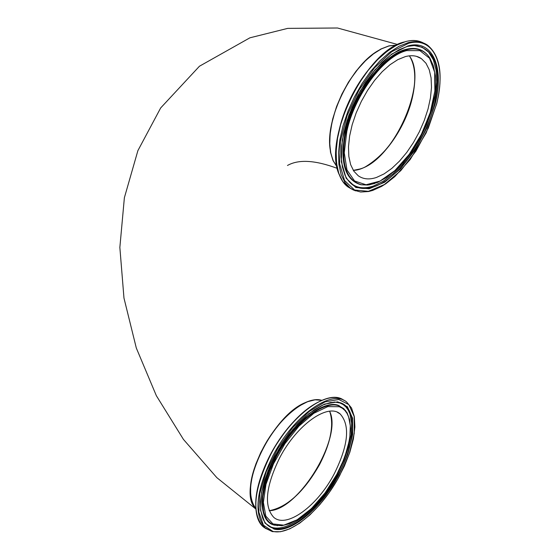<?xml version="1.0" encoding="UTF-8"?>
<svg xmlns="http://www.w3.org/2000/svg" width="560" height="560" viewBox="0 0 560 560"><rect width="100%" height="100%" fill="white"/><g stroke="black" fill="none" stroke-linecap="round" stroke-linejoin="round"><path stroke-width="0.84" d="M396.452 45.08L388.997 45.857L380.898 49.007L372.47 54.446L364.035 61.985L355.915 71.344L348.446 82.173L341.922 94.045L336.595 106.491L332.682 119.014L330.316 131.124L329.588 142.352L330.498 152.271L332.997 160.531L336.959 166.845M321.531 400.246C316.939 398.986 311.507 399.777 305.235 402.626C271.257 416.101 236.145 491.512 255.689 508.466M378.847 50.281C351.33 65.016 324.863 119.406 330.239 149.884M306.824 402.052C280.112 411.551 246.988 465.731 250.607 494.333M329.546 411.236C342.825 437.535 298.774 510.342 269.143 510.636M409.332 55.846C428.722 81.165 394.156 159.67 359.954 168.994L353.297 170.359M331.464 418.404C332.64 431.557 328.664 446.922 319.536 464.492C306.873 487.186 292.495 502.047 276.409 509.068M414.001 67.802C415.527 76.608 414.911 86.751 412.167 98.231C403.018 130.361 387.478 153.202 365.554 166.74M279.685 457.821C296.793 424.76 327.915 402.801 340.123 413.917C350.336 425.215 348.411 445.116 334.348 473.606C317.73 505.792 286.566 528.92 273.707 517.3C263.711 506.324 265.699 486.5 279.685 457.821M376.53 177.436C369.334 179.844 363.23 179.277 358.211 175.749L353.801 171.136L350.63 164.626L348.831 156.422L348.481 146.79L349.608 136.08L352.198 124.656L356.153 112.945L361.347 101.374L367.57 90.377L374.612 80.367L382.193 71.708L390.033 64.715L397.845 59.626L405.349 56.602C411.656 54.964 417.011 55.643 421.414 58.646L425.978 63.245L429.24 69.748L431.088 77.903L431.494 87.402L430.451 97.909L428.022 109.046L424.284 120.442L419.384 131.719L413.476 142.492L406.763 152.418L399.462 161.154L391.818 168.399L384.09 173.894L376.53 177.436M266.035 528.71L263.501 527.002L272.419 531.629L280.581 531.727L289.807 528.836L299.691 523.166L309.813 515.004L319.739 504.728L329.07 492.786L337.414 479.703L344.435 466.011L349.832 452.277L353.381 439.082L354.9 426.972L354.305 416.465L351.554 408.03L346.71 402.101C331.87 388.591 293.867 415.247 272.902 455.735C255.843 490.784 253.4 514.99 265.587 528.353L272.265 531.573M272.853 531.384L263.403 525.168L258.839 512.043L259.833 493.381L266.385 471.324L277.76 448.525L292.572 427.791L308.987 411.614L325.024 401.863L338.807 399.511L348.845 404.607L354.137 416.374L354.256 433.363L349.3 453.684L339.857 475.195C322.224 509.019 290.885 535.913 272.853 531.384M270.76 454.405C291.396 414.568 328.713 387.94 343.945 400.379C329.511 389.872 298.676 409.115 277.123 442.988C255.444 476.756 249.277 515.767 263.501 527.002C251.293 513.625 253.708 489.426 270.76 454.405M338.765 474.88L347.886 454.104L352.66 434.476L352.541 418.082L347.41 406.742L337.715 401.842L324.408 404.138L308.945 413.56L293.118 429.163L278.838 449.155L267.876 471.128L261.555 492.394L260.582 510.398L264.971 523.075L274.071 529.088C291.452 533.512 321.727 507.563 338.765 474.88M329.63 397.88C308.847 403.06 289.156 421.848 270.557 454.23C257.46 479.983 253.029 500.871 257.264 516.887M269.171 510.72C287.091 507.346 303.898 491.953 319.585 464.548C330.89 442.379 334.236 424.606 329.63 411.229M255.682 508.403C246.946 495.985 249.438 475.846 263.158 447.993C278.887 417.76 306.698 395.472 321.475 400.274L315.014 399.826L307.58 401.702L299.467 405.853L291.011 412.132L282.555 420.294L274.477 430.01L267.127 440.86L260.827 452.382L255.85 464.065L252.413 475.412L250.649 485.919L250.635 495.159L252.336 502.754L255.682 508.41M336.847 474.327L325.115 492.898L311.402 508.62L297.129 519.799L283.808 525.147L272.937 523.929L265.818 516.096L263.368 502.376L265.993 484.274L273.462 463.89L284.907 443.695L298.928 426.139L313.817 413.301L327.789 406.616L339.269 406.714L342.314 408.233L344.911 410.473L347.025 413.385L348.635 416.934L350.308 425.74L349.874 436.429L348.88 442.316L345.401 454.832L342.965 461.307L336.847 474.327M345.702 410.718L338.863 405.524C323.624 399.056 293.013 423.136 275.709 456.407C257.964 488.992 257.852 521.605 274.4 525.147L281.813 525.7L289.555 523.733L297.892 519.477L306.516 513.142L315.105 504.994L323.337 495.348L330.918 484.589L337.568 473.102L343.035 461.328L347.116 449.694L349.657 438.634L350.539 428.561L349.699 419.846L347.116 412.846L343.714 408.611L339.227 405.993C324.037 399.546 293.531 423.563 276.283 456.729L269.878 470.449L265.377 483.882L262.997 496.342L262.647 501.991L263.606 511.805L264.901 515.844L266.714 519.239L269.017 521.955L271.782 523.964L277.543 525.721M274.071 528.409C268.751 527.198 264.922 523.677 262.57 517.846L260.799 510.503L260.547 501.543L261.877 491.281L264.768 480.067L269.122 468.314L274.799 456.449L281.582 444.899L289.24 434.077L297.486 424.375L306.019 416.129L314.538 409.619L322.728 405.055L330.302 402.556L336.994 402.171C357.392 403.613 357.308 439.845 338.254 474.649C321.349 507.073 291.312 532.805 274.071 528.409M333.886 402.094L334.901 402.066M263.424 519.75C274.729 542.549 316.274 515.711 337.484 474.229L343.917 460.537L348.558 447.041L351.19 434.364L351.652 423.108L349.902 413.833L348.208 410.088L345.982 407.008L343.252 404.642L340.053 403.025L334.845 402.066M351.848 189.168L348.033 186.977L353.5 190.057L360.598 192.01L368.536 191.541L372.736 190.414L381.444 186.48L385.882 183.701L394.779 176.645L410.2 159.502L426.202 132.832L436.716 103.747C443.317 75.208 440.258 55.685 427.539 45.164C422.24 41.566 415.8 40.719 408.219 42.63L399.063 46.249L389.508 52.402L379.904 60.907L370.608 71.463L361.97 83.692L354.319 97.146L347.942 111.314L343.077 125.664L339.899 139.657L338.506 152.775L338.926 164.556L341.124 174.58L344.988 182.539L350.35 188.181L355.432 190.869M436.625 103.824L428.302 128.079L415.933 151.13L400.778 170.639L384.363 184.562L368.375 191.331L354.564 190.008L344.533 180.481L339.57 163.576L340.424 141.064L347.123 115.556L358.939 90.146L374.43 67.977L391.657 51.751L408.52 43.316C434.175 36.036 446.6 65.751 436.625 103.824M419.426 41.37C400.071 35.343 368.788 60.662 350.595 98.028C332.262 135.31 331.464 175.336 348.033 186.977L342.657 181.335L338.779 173.376L336.574 163.352L336.14 151.578L337.519 138.46L340.69 124.474L345.548 110.138L351.918 95.977L359.562 82.537L368.2 70.315L377.496 59.773L387.1 51.282L396.655 45.136L405.818 41.524C412.545 39.823 418.397 40.313 423.388 42.987M407.89 45.962L391.622 54.124L375.018 69.776L360.094 91.147L348.698 115.64L342.23 140.231L341.397 161.945L346.164 178.269L355.824 187.488L369.152 188.79L384.58 182.28L400.435 168.84L415.086 150.003L427.028 127.729L435.064 104.3C444.689 67.522 432.635 38.899 407.89 45.962M404.194 41.986C365.848 50.421 322.322 139.867 339.283 174.769M353.346 170.436L360.087 169.064C380.751 162.673 404.964 129.57 412.202 98.322C416.472 79.87 415.548 65.709 409.416 55.839M396.368 45.122L388.899 45.948L380.814 49.133L372.414 54.586L364.007 62.111L355.922 71.449L348.488 82.236L341.985 94.059L336.679 106.449L332.773 118.923L330.407 130.991L329.658 142.191L330.547 152.11L333.011 160.391L336.945 166.747L333.27 160.909L330.848 153.412L329.77 144.459L330.092 134.323L331.821 123.34L334.901 111.853L339.248 100.261L344.715 88.949L351.12 78.295L358.239 68.67L365.841 60.389L373.66 53.718L381.437 48.867L388.913 45.976L396.354 45.129M406.784 50.596L419.916 50.659L429.527 58.226L434.658 72.233L434.882 91L430.283 112.448L421.414 134.323L409.22 154.371L394.933 170.534L380.016 181.076L366.051 184.758L354.585 180.992L346.99 169.974L344.26 152.775L346.843 131.278C354.62 94.99 384.034 55.734 406.784 50.596M427.42 54.887C422.135 48.972 415.03 47.124 406.091 49.35C383.054 54.53 353.269 94.269 345.415 131.005C339.528 162.015 344.687 179.928 360.878 184.744L369.278 184.877L377.762 182.357L386.61 177.373L395.514 170.163L404.159 160.993L412.237 150.22L419.468 138.236L425.6 125.468L430.402 112.371L433.692 99.421L435.351 87.08L435.274 75.796L433.447 65.996L429.87 58.072C424.592 50.071 416.822 47.32 406.567 49.819C383.607 54.985 353.92 94.605 346.08 131.215C340.214 162.134 345.345 179.991 361.473 184.786L367.808 185.052L374.689 183.505M434.42 104.265C425.803 140.539 397.838 179.018 373.975 186.76C360.626 191.093 350.959 187.229 344.974 175.168L342.37 166.922L341.243 156.996L341.656 145.705L343.637 133.413L347.13 120.533L352.03 107.513L358.176 94.787L365.365 82.803L373.345 71.967L381.836 62.636L390.544 55.125L399.168 49.672L407.414 46.417L415.002 45.43C435.477 48.916 441.945 68.523 434.42 104.265M407.435 46.403L415.002 45.43L411.6 45.605M346.696 178.423C352.926 187.327 361.823 189.861 373.387 186.032L383.11 181.3L393.022 173.817L402.717 163.947L411.796 152.11L419.895 138.796L426.678 124.551L431.879 109.956L435.274 95.606L436.695 82.096L436.065 70L433.377 59.864L428.701 52.164L422.212 47.285L414.162 45.514L411.488 45.619M397.614 44.492L337.512 28L287.7 28.378L249.907 37.814L199.451 66.227L160.678 107.94L137.893 150.633L124.376 197.736L119.854 247.436L123.97 298.067L136.311 348.026L156.338 395.675L183.435 439.397L216.839 477.652L255.724 508.921M337.274 168.371C315.168 160.132 298.564 159.166 287.469 165.48M329.609 411.229C342.944 437.402 298.76 510.489 269.164 510.699M340.123 413.917L337.309 412.244M353.332 170.415C374.752 169.722 404.166 133.287 412.139 98.259C416.395 79.814 415.485 65.674 409.395 55.839M421.414 58.646L416.444 56.336"/></g></svg>
